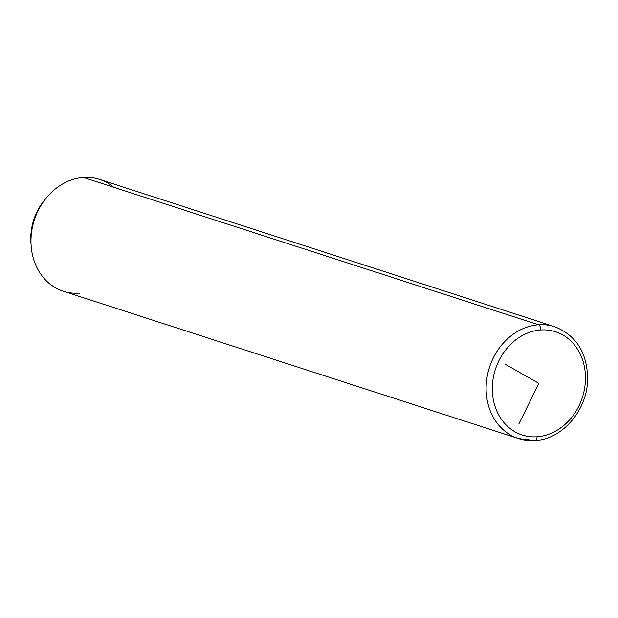 <?xml version="1.0" encoding="UTF-8"?>
<svg xmlns="http://www.w3.org/2000/svg" width="618" height="618" viewBox="0 0 618 618"><rect width="100%" height="100%" fill="white"/><g stroke="black" fill="none" stroke-linecap="round" stroke-linejoin="round"><path stroke-width="0.93" d="M31.116 245.593L30.9 242.457A51.989 43.801 -72.1 0 1 44.674 199.908L46.682 197.49A58.772 49.517 107.9 0 0 31.116 245.593A58.772 49.517 107.9 0 0 79.428 293.164M113.704 187.262A58.772 49.517 107.9 0 0 83.43 177.459A58.772 49.517 107.9 0 0 46.682 197.49M45.662 198.757A51.989 43.801 107.9 0 0 31.024 243.971M538.572 324.782A58.772 49.517 107.9 0 0 487.146 376.694A58.772 49.517 107.9 0 0 518.479 438.548A58.772 49.517 107.9 0 0 534.578 440.48A4.519 2.31 -94 0 0 535.049 440.541A4.519 2.31 -94 0 0 537.05 436.779A54.253 45.709 -72.1 0 1 492.345 386.644A54.253 45.709 -72.1 0 1 540.735 329.981A54.253 45.709 -72.1 0 1 585.439 380.116A54.253 45.709 -72.1 0 1 537.05 436.779A54.253 45.709 107.9 0 0 585.439 380.116A54.253 45.709 107.9 0 0 540.735 329.981A4.519 2.31 -94 0 0 538.572 324.782L83.43 177.459L538.572 324.782A58.772 49.517 -72.1 0 1 554.678 326.713A58.772 49.517 107.9 0 0 538.572 324.782A4.519 2.31 86 0 1 540.735 329.981A54.253 45.709 107.9 0 0 492.345 386.644A54.253 45.709 107.9 0 0 537.05 436.779A4.519 2.31 86 0 1 535.049 440.541L518.479 438.548A58.772 49.517 -72.1 0 1 487.146 376.694A58.772 49.517 -72.1 0 1 538.572 324.782M534.578 440.48A58.772 49.517 -72.1 0 1 518.479 438.548L63.33 291.225A58.772 49.517 -72.1 0 1 32.005 229.371A58.772 49.517 -72.1 0 1 83.43 177.459A58.772 49.517 -72.1 0 1 99.529 179.39L554.678 326.713C576.64 335.512 587.618 353.326 587.618 380.17C586.907 410.561 562.218 439.328 535.049 440.541M505.594 364.435L538.896 383.384L518.95 423.739"/></g></svg>
